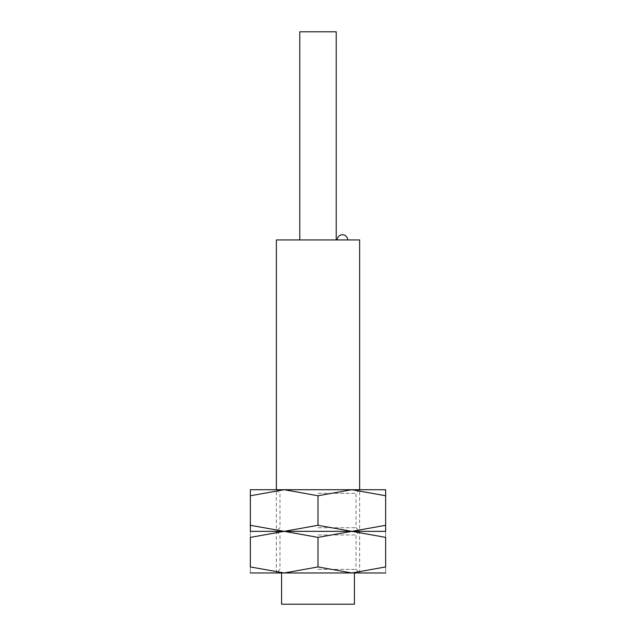 <?xml version="1.0" encoding="UTF-8"?>
<svg xmlns="http://www.w3.org/2000/svg" width="636" height="636" viewBox="0 0 636 636"><rect width="100%" height="100%" fill="white"/><g stroke="black" fill="none" stroke-linecap="round" stroke-linejoin="round"><path stroke-width="0.48" stroke-dasharray="3.18 2.39" d="M359.626 239.947L276.374 239.947M250.353 572.98L284.173 572.98L318 566.938L351.827 572.98L385.647 566.938L385.647 537.388L351.827 531.346L318 537.388L284.173 531.346L250.353 537.388L250.353 566.938L284.173 572.98L318 572.98L276.374 572.98L385.647 572.98M281.573 604.2L354.427 604.2M336.213 31.8L299.787 31.8M337.255 239.947L347.661 239.947L337.255 239.947M318 534.956L356.025 534.956L318 534.956M250.353 489.72L359.626 489.72L318 489.72L351.827 489.72L318 495.762L284.173 489.72L250.353 495.762L250.353 525.304C250.353 533.397 250.353 533.397 250.353 525.296L284.173 531.346L385.647 531.346L351.827 531.346L385.647 525.304C385.647 533.397 385.647 533.397 385.647 525.296L385.647 495.762L351.827 489.72L385.647 489.72M318 569.371L356.025 569.371L318 569.371M385.647 537.404C385.647 529.303 385.647 529.303 385.647 537.404M250.353 537.404C250.353 529.303 250.353 529.303 250.353 537.404M250.353 566.922C250.353 575.024 250.353 575.024 250.353 566.922M385.647 566.922C385.647 575.024 385.647 575.024 385.647 566.922M318 572.98L276.374 572.98L318 572.98M318 531.346L276.374 531.346L359.626 531.346L318 531.346L351.827 531.346L318 525.304L284.173 531.346L318 531.346L276.374 531.346L318 531.346M318 537.388L318 566.938M318 493.321L356.025 493.321L318 493.321M318 527.745L356.025 527.745L318 527.745M385.647 495.77C385.647 487.669 385.647 487.669 385.647 495.77M250.353 495.77C250.353 487.669 250.353 487.669 250.353 495.77M318 489.72L276.374 489.72L318 489.72M318 495.762L318 525.304M276.374 572.98L276.374 489.72L279.975 493.321L279.975 527.745L276.374 531.346L279.975 534.956L279.975 569.371L276.374 572.98M359.626 572.98L359.626 489.72L356.025 493.321L356.025 527.745L359.626 531.346L356.025 534.956L356.025 569.371L359.626 572.98"/><path stroke-width="0.95" d="M276.374 489.72L276.374 239.947L359.626 239.947L359.626 489.72M354.427 572.98L354.427 604.2L281.573 604.2L281.573 572.98M299.787 239.947L299.787 31.8L336.213 31.8L336.213 239.947M385.647 572.98L351.827 572.98L318 566.938L284.173 572.98L250.353 566.938L250.353 537.388L284.173 531.346L318 537.388L351.827 531.346L385.647 537.388L385.647 566.938L351.827 572.98L250.353 572.98M318 531.346L250.353 531.346L284.173 531.346L250.353 525.304C250.353 533.397 250.353 533.397 250.353 525.296L250.353 495.762C250.353 487.669 250.353 487.669 250.353 495.77L284.173 489.72L318 495.762L351.827 489.72L385.647 495.762C385.647 487.669 385.647 487.669 385.647 495.77L385.647 525.304C385.647 533.397 385.647 533.397 385.647 525.296L351.827 531.346L284.173 531.346L318 525.304L351.827 531.346L318 531.346M385.647 537.404C385.647 529.303 385.647 529.303 385.647 537.404M385.647 531.346L351.827 531.346L385.647 531.346M250.353 537.404C250.353 529.303 250.353 529.303 250.353 537.404M385.647 566.922C385.647 575.024 385.647 575.024 385.647 566.922M250.353 566.922C250.353 575.024 250.353 575.024 250.353 566.922M318 537.388L318 566.938M385.647 489.72L250.353 489.72M318 495.762L318 525.304M347.661 239.947A5.207 5.207 0 0 0 342.454 234.74A5.207 5.207 0 0 0 337.255 239.947"/></g></svg>
